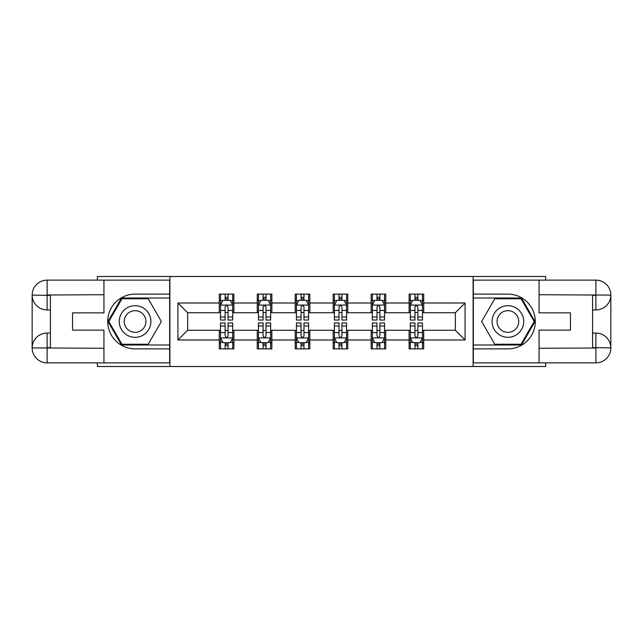 <?xml version="1.0" encoding="UTF-8"?>
<svg xmlns="http://www.w3.org/2000/svg" width="643" height="643" viewBox="0 0 643 643"><rect width="100%" height="100%" fill="white"/><g stroke="black" fill="none" stroke-linecap="round" stroke-linejoin="round"><path stroke-width="0.96" d="M97.366 362.869L97.366 366.518L545.634 366.518L545.634 362.869M545.634 280.131L545.634 276.482L473.111 276.482L473.111 366.518M473.111 276.482L97.366 276.482L97.366 280.131M169.889 366.518L169.889 276.482M423.713 303.006L423.713 294.124L409.109 294.124L409.109 303.006L385.744 303.006L385.744 294.124L371.148 294.124L371.148 303.006L347.783 303.006L347.783 294.124L333.178 294.124L333.178 303.006L309.822 303.006L309.822 294.124L295.217 294.124L295.217 303.006L271.852 303.006L271.852 294.124L257.256 294.124L257.256 303.006L233.891 303.006L233.891 294.124L219.287 294.124L219.287 303.006L177.918 303.006L177.918 339.994L187.652 330.261L219.287 330.261L219.287 348.876L233.891 348.876L233.891 330.261L257.256 330.261L257.256 348.876L271.852 348.876L271.852 330.261L295.217 330.261L295.217 348.876L309.822 348.876L309.822 330.261L333.178 330.261L333.178 348.876L347.783 348.876L347.783 330.261L371.148 330.261L371.148 348.876L385.744 348.876L385.744 330.261L409.109 330.261L409.109 348.876L423.713 348.876L423.713 330.261L455.348 330.261L455.348 312.739L423.713 312.739L423.713 303.006L465.082 303.006L465.082 339.994L423.713 339.994M409.109 339.994L385.744 339.994M371.148 339.994L347.783 339.994M333.178 339.994L309.822 339.994M295.217 339.994L271.852 339.994M257.256 339.994L233.891 339.994M219.287 339.994L177.918 339.994M409.109 303.006L409.109 312.739L385.744 312.739L385.744 303.006M371.148 303.006L371.148 312.739L347.783 312.739L347.783 303.006M333.178 303.006L333.178 312.739L309.822 312.739L309.822 303.006M295.217 303.006L295.217 312.739L271.852 312.739L271.852 303.006M257.256 303.006L257.256 312.739L233.891 312.739L233.891 303.006M219.287 303.006L219.287 312.739L187.652 312.739L177.918 303.006M187.652 312.739L187.652 330.261M465.082 339.994L455.348 330.261M455.348 312.739L465.082 303.006M219.287 300.209L220.509 300.209M225.13 300.209L228.048 300.209M232.678 300.209L233.891 300.209M219.287 312.498L220.509 312.498M225.13 312.498L228.048 312.498M232.678 312.498L233.891 312.498M219.287 330.502L220.509 330.502M225.13 330.502L228.048 330.502M232.678 330.502L233.891 330.502M219.287 342.791L220.509 342.791M225.13 342.791L228.048 342.791M232.678 342.791L233.891 342.791M257.256 330.502L258.47 330.502M263.091 330.502L266.017 330.502M270.639 330.502L271.852 330.502M257.256 342.791L258.47 342.791M263.091 342.791L266.017 342.791M270.639 342.791L271.852 342.791M257.256 300.209L258.47 300.209M263.091 300.209L266.017 300.209M270.639 300.209L271.852 300.209M257.256 312.498L258.47 312.498M263.091 312.498L266.017 312.498M270.639 312.498L271.852 312.498M295.217 330.502L296.431 330.502M301.061 330.502L303.978 330.502M308.6 330.502L309.822 330.502M295.217 342.791L296.431 342.791M301.061 342.791L303.978 342.791M308.6 342.791L309.822 342.791M295.217 300.209L296.431 300.209M301.061 300.209L303.978 300.209M308.6 300.209L309.822 300.209M295.217 312.498L296.431 312.498M301.061 312.498L303.978 312.498M308.6 312.498L309.822 312.498M333.178 330.502L334.4 330.502M339.022 330.502L341.939 330.502M346.569 330.502L347.783 330.502M333.178 342.791L334.4 342.791M339.022 342.791L341.939 342.791M346.569 342.791L347.783 342.791M333.178 300.209L334.4 300.209M339.022 300.209L341.939 300.209M346.569 300.209L347.783 300.209M333.178 312.498L334.4 312.498M339.022 312.498L341.939 312.498M346.569 312.498L347.783 312.498M371.148 330.502L372.361 330.502M376.983 330.502L379.909 330.502M384.53 330.502L385.744 330.502M371.148 342.791L372.361 342.791M376.983 342.791L379.909 342.791M384.53 342.791L385.744 342.791M371.148 300.209L372.361 300.209M376.983 300.209L379.909 300.209M384.53 300.209L385.744 300.209M371.148 312.498L372.361 312.498M376.983 312.498L379.909 312.498M384.53 312.498L385.744 312.498M409.109 330.502L410.322 330.502M414.952 330.502L417.87 330.502M422.491 330.502L423.713 330.502M409.109 342.791L410.322 342.791M414.952 342.791L417.87 342.791M422.491 342.791L423.713 342.791M409.109 300.209L410.322 300.209M414.952 300.209L417.87 300.209M422.491 300.209L423.713 300.209M409.109 312.498L410.322 312.498M414.952 312.498L417.87 312.498M422.491 312.498L423.713 312.498M228.048 297.283L225.13 297.283M232.678 316.991L228.048 316.991L228.048 320.037L232.678 320.037L232.678 305.192L230.242 300.329L222.944 300.329L220.509 305.192L220.509 320.037L225.13 320.037L225.13 316.991L220.509 316.991M220.509 305.192L220.509 294.124M232.678 305.192L232.678 294.124M225.13 300.329L225.13 294.124M228.048 294.124L228.048 300.329M228.048 316.991L228.048 307.016C227.075 305.144 226.103 305.144 225.13 307.016L225.13 316.991M225.13 345.717L228.048 345.717M220.509 326.009L225.13 326.009L225.13 322.963L220.509 322.963L220.509 337.808L222.944 342.671L230.242 342.671L232.678 337.808L232.678 322.963L228.048 322.963L228.048 326.009L232.678 326.009M232.678 337.808L232.678 348.876M220.509 337.808L220.509 348.876M228.048 342.671L228.048 348.876M225.13 348.876L225.13 342.671M225.13 326.009L225.13 335.984C226.103 337.856 227.075 337.856 228.048 335.984L228.048 326.009M142.995 307.804A15.818 15.818 0 0 0 121.39 313.591A15.818 15.818 0 0 0 127.177 335.196A15.818 15.818 0 0 0 148.79 329.409A15.818 15.818 0 0 0 142.995 307.804M140.504 312.12A10.827 10.827 0 0 0 125.715 316.083A10.827 10.827 0 0 0 129.677 330.88A10.827 10.827 0 0 0 144.466 326.917A10.827 10.827 0 0 0 140.504 312.12M148.228 344.254L121.953 344.254L108.82 321.5L121.953 298.746L148.228 298.746L161.361 321.5L148.228 344.254M515.823 307.804A15.818 15.818 0 0 0 494.21 313.591A15.818 15.818 0 0 0 500.005 335.196A15.818 15.818 0 0 0 521.61 329.409A15.818 15.818 0 0 0 515.823 307.804M513.323 312.12A10.827 10.827 0 0 0 498.534 316.083A10.827 10.827 0 0 0 502.496 330.88A10.827 10.827 0 0 0 517.285 326.917A10.827 10.827 0 0 0 513.323 312.12M521.047 344.254L494.772 344.254L481.639 321.5L494.772 298.746L521.047 298.746L534.18 321.5L521.047 344.254M50.403 309.942L47.116 309.942A14.966 14.966 0 0 1 32.15 295.097A14.966 14.966 0 0 1 47.116 280.131L169.648 280.131L169.648 294.124L135.086 294.124A27.376 27.376 0 0 0 107.711 321.5A27.376 27.376 0 0 0 135.086 348.876L169.648 348.876L169.648 362.869L47.116 362.869A14.966 14.966 0 0 1 32.15 347.903A14.966 14.966 0 0 1 47.116 333.058L50.403 333.058M169.648 348.876L169.648 294.124M103.941 280.131L103.941 312.86L72.546 312.86L72.546 330.14L103.941 330.14L103.941 362.869M47.116 309.942A14.966 14.966 0 0 1 32.15 295.097L47.116 295.338L47.116 309.942A14.966 14.966 0 0 1 32.15 295.097L32.15 347.903L103.941 348.273M47.116 348.273L47.116 362.869A14.966 14.966 0 0 1 32.15 347.903A14.966 14.966 0 0 1 47.116 333.058L47.116 347.662L50.403 347.662L50.403 295.338L47.116 295.338M169.648 298.014L121.535 298.014L107.976 321.5L121.535 344.986L169.648 344.986M592.597 333.058L595.884 333.058A14.966 14.966 0 0 1 610.85 347.903A14.966 14.966 0 0 1 595.884 362.869L473.352 362.869L473.352 348.876L507.914 348.876A27.376 27.376 0 0 0 535.289 321.5A27.376 27.376 0 0 0 507.914 294.124L473.352 294.124L473.352 280.131L595.884 280.131A14.966 14.966 0 0 1 610.85 295.097A14.966 14.966 0 0 1 595.884 309.942L592.597 309.942M473.352 294.124L473.352 348.876M539.059 362.869L539.059 330.14L570.454 330.14L570.454 312.86L539.059 312.86L539.059 280.131M595.884 333.058A14.966 14.966 0 0 1 610.85 347.903L595.884 347.662L595.884 333.058A14.966 14.966 0 0 1 610.85 347.903L610.85 295.097L539.059 294.727M595.884 294.727L595.884 280.131A14.966 14.966 0 0 1 610.85 295.097A14.966 14.966 0 0 1 595.884 309.942L595.884 295.338L592.597 295.338L592.597 347.662L595.884 347.662M473.352 344.986L521.465 344.986L535.024 321.5L521.465 298.014L473.352 298.014M266.017 297.283L263.091 297.283M270.639 316.991L266.017 316.991L266.017 320.037L270.639 320.037L270.639 305.192L268.203 300.329L260.905 300.329L258.47 305.192L258.47 320.037L263.091 320.037L263.091 316.991L258.47 316.991M258.47 305.192L258.47 294.124M270.639 305.192L270.639 294.124M263.091 300.329L263.091 294.124M266.017 294.124L266.017 300.329M266.017 316.991L266.017 307.016C265.045 305.144 264.072 305.144 263.091 307.016L263.091 316.991M303.978 297.283L301.061 297.283M308.6 316.991L303.978 316.991L303.978 320.037L308.6 320.037L308.6 305.192L306.172 300.329L298.866 300.329L296.431 305.192L296.431 320.037L301.061 320.037L301.061 316.991L296.431 316.991M296.431 305.192L296.431 294.124M308.6 305.192L308.6 294.124M301.061 300.329L301.061 294.124M303.978 294.124L303.978 300.329M303.978 316.991L303.978 307.016C303.006 305.144 302.033 305.144 301.061 307.016L301.061 316.991M263.091 345.717L266.017 345.717M258.47 326.009L263.091 326.009L263.091 322.963L258.47 322.963L258.47 337.808L260.905 342.671L268.203 342.671L270.639 337.808L270.639 322.963L266.017 322.963L266.017 326.009L270.639 326.009M270.639 337.808L270.639 348.876M258.47 337.808L258.47 348.876M266.017 342.671L266.017 348.876M263.091 348.876L263.091 342.671M263.091 326.009L263.091 335.984C264.064 337.856 265.037 337.856 266.017 335.984L266.017 326.009M301.061 345.717L303.978 345.717M296.431 326.009L301.061 326.009L301.061 322.963L296.431 322.963L296.431 337.808L298.866 342.671L306.172 342.671L308.6 337.808L308.6 322.963L303.978 322.963L303.978 326.009L308.6 326.009M308.6 337.808L308.6 348.876M296.431 337.808L296.431 348.876M303.978 342.671L303.978 348.876M301.061 348.876L301.061 342.671M301.061 326.009L301.061 335.984C302.033 337.856 303.006 337.856 303.978 335.984L303.978 326.009M341.939 297.283L339.022 297.283M346.569 316.991L341.939 316.991L341.939 320.037L346.569 320.037L346.569 305.192L344.134 300.329L336.828 300.329L334.4 305.192L334.4 320.037L339.022 320.037L339.022 316.991L334.4 316.991M334.4 305.192L334.4 294.124M346.569 305.192L346.569 294.124M339.022 300.329L339.022 294.124M341.939 294.124L341.939 300.329M341.939 316.991L341.939 307.016C340.967 305.144 339.994 305.144 339.022 307.016L339.022 316.991M379.909 297.283L376.983 297.283M384.53 316.991L379.909 316.991L379.909 320.037L384.53 320.037L384.53 305.192L382.095 300.329L374.797 300.329L372.361 305.192L372.361 320.037L376.983 320.037L376.983 316.991L372.361 316.991M372.361 305.192L372.361 294.124M384.53 305.192L384.53 294.124M376.983 300.329L376.983 294.124M379.909 294.124L379.909 300.329M379.909 316.991L379.909 307.016C378.936 305.144 377.963 305.144 376.983 307.016L376.983 316.991M417.87 297.283L414.952 297.283M422.491 316.991L417.87 316.991L417.87 320.037L422.491 320.037L422.491 305.192L420.056 300.329L412.758 300.329L410.322 305.192L410.322 320.037L414.952 320.037L414.952 316.991L410.322 316.991M410.322 305.192L410.322 294.124M422.491 305.192L422.491 294.124M414.952 300.329L414.952 294.124M417.87 294.124L417.87 300.329M417.87 316.991L417.87 307.016C416.897 305.144 415.925 305.144 414.952 307.016L414.952 316.991M339.022 345.717L341.939 345.717M334.4 326.009L339.022 326.009L339.022 322.963L334.4 322.963L334.4 337.808L336.828 342.671L344.134 342.671L346.569 337.808L346.569 322.963L341.939 322.963L341.939 326.009L346.569 326.009M346.569 337.808L346.569 348.876M334.4 337.808L334.4 348.876M341.939 342.671L341.939 348.876M339.022 348.876L339.022 342.671M339.022 326.009L339.022 335.984C339.994 337.856 340.967 337.856 341.939 335.984L341.939 326.009M376.983 345.717L379.909 345.717M372.361 326.009L376.983 326.009L376.983 322.963L372.361 322.963L372.361 337.808L374.797 342.671L382.095 342.671L384.53 337.808L384.53 322.963L379.909 322.963L379.909 326.009L384.53 326.009M384.53 337.808L384.53 348.876M372.361 337.808L372.361 348.876M379.909 342.671L379.909 348.876M376.983 348.876L376.983 342.671M376.983 326.009L376.983 335.984C377.955 337.856 378.928 337.856 379.909 335.984L379.909 326.009M414.952 345.717L417.87 345.717M410.322 326.009L414.952 326.009L414.952 322.963L410.322 322.963L410.322 337.808L412.758 342.671L420.056 342.671L422.491 337.808L422.491 322.963L417.87 322.963L417.87 326.009L422.491 326.009M422.491 337.808L422.491 348.876M410.322 337.808L410.322 348.876M417.87 342.671L417.87 348.876M414.952 348.876L414.952 342.671M414.952 326.009L414.952 335.984C415.925 337.856 416.897 337.856 417.87 335.984L417.87 326.009M232.613 305.071L220.565 305.071M220.509 300.619L222.791 300.619M230.387 300.619L232.678 300.619M225.13 310.465L220.509 310.465M232.678 310.465L228.048 310.465M228.048 298.834L225.13 298.834M220.565 337.929L232.613 337.929M232.678 342.381L230.387 342.381M222.791 342.381L220.509 342.381M228.048 332.535L232.678 332.535M220.509 332.535L225.13 332.535M225.13 344.166L228.048 344.166M103.941 294.727L46.77 294.992M32.15 347.903A14.966 14.966 0 0 1 47.116 333.058M32.15 295.097A14.966 14.966 0 0 1 47.116 280.131L47.116 294.727M539.059 348.273L596.23 348.008M610.85 295.097A14.966 14.966 0 0 1 595.884 309.942M610.85 347.903A14.966 14.966 0 0 1 595.884 362.869L595.884 348.273M270.574 305.071L258.534 305.071M258.47 300.619L260.761 300.619M268.348 300.619L270.639 300.619M263.091 310.465L258.47 310.465M270.639 310.465L266.017 310.465M266.017 298.834L263.091 298.834M308.544 305.071L296.495 305.071M296.431 300.619L298.722 300.619M306.317 300.619L308.6 300.619M301.061 310.465L296.431 310.465M308.6 310.465L303.978 310.465M303.978 298.834L301.061 298.834M258.534 337.929L270.574 337.929M270.639 342.381L268.348 342.381M260.761 342.381L258.47 342.381M266.017 332.535L270.639 332.535M258.47 332.535L263.091 332.535M263.091 344.166L266.017 344.166M296.495 337.929L308.544 337.929M308.6 342.381L306.317 342.381M298.722 342.381L296.431 342.381M303.978 332.535L308.6 332.535M296.431 332.535L301.061 332.535M301.061 344.166L303.978 344.166M346.505 305.071L334.456 305.071M334.4 300.619L336.683 300.619M344.278 300.619L346.569 300.619M339.022 310.465L334.4 310.465M346.569 310.465L341.939 310.465M341.939 298.834L339.022 298.834M384.466 305.071L372.426 305.071M372.361 300.619L374.652 300.619M382.239 300.619L384.53 300.619M376.983 310.465L372.361 310.465M384.53 310.465L379.909 310.465M379.909 298.834L376.983 298.834M422.435 305.071L410.387 305.071M410.322 300.619L412.613 300.619M420.209 300.619L422.491 300.619M414.952 310.465L410.322 310.465M422.491 310.465L417.87 310.465M417.87 298.834L414.952 298.834M334.456 337.929L346.505 337.929M346.569 342.381L344.278 342.381M336.683 342.381L334.4 342.381M341.939 332.535L346.569 332.535M334.4 332.535L339.022 332.535M339.022 344.166L341.939 344.166M372.426 337.929L384.466 337.929M384.53 342.381L382.239 342.381M374.652 342.381L372.361 342.381M379.909 332.535L384.53 332.535M372.361 332.535L376.983 332.535M376.983 344.166L379.909 344.166M410.387 337.929L422.435 337.929M422.491 342.381L420.209 342.381M412.613 342.381L410.322 342.381M417.87 332.535L422.491 332.535M410.322 332.535L414.952 332.535M414.952 344.166L417.87 344.166"/></g></svg>
